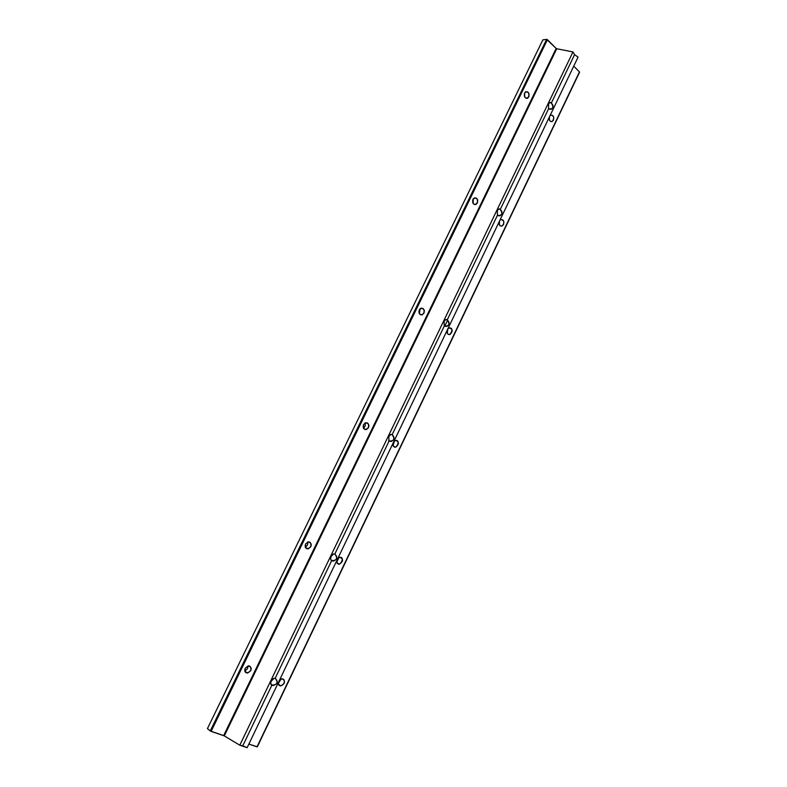 <?xml version="1.0" encoding="UTF-8"?>
<svg xmlns="http://www.w3.org/2000/svg" width="787" height="787" viewBox="0 0 787 787"><rect width="100%" height="100%" fill="white"/><g stroke="black" fill="none" stroke-linecap="round" stroke-linejoin="round"><path stroke-width="1.18" d="M207.414 728.634L542.843 39.891L207.414 728.634L210.257 730.946L546.64 39.35L542.843 39.891L546.64 39.35L210.257 730.946L223.646 735.599L556.153 48.44L547.437 39.675L211.113 731.379L547.437 39.675L546.64 39.35L556.153 48.44L223.646 735.599L224.305 735.904L556.734 48.745L556.153 48.44L556.734 48.745L224.305 735.904L239.799 745.191L242.75 745.84L271.849 685.231C270.61 684.611 270.433 683.224 271.318 681.06C272.469 678.984 273.768 678.04 275.204 678.246L331.622 560.728C330.501 559.931 330.363 558.475 331.219 556.379C332.321 554.402 333.531 553.615 334.839 554.018L389.053 441.104L388.778 436.588C389.831 434.709 390.952 434.07 392.142 434.66L444.271 326.074L444.114 321.421C445.117 319.63 446.16 319.119 447.242 319.876L497.404 215.392L497.364 210.601C498.319 208.899 499.292 208.506 500.276 209.421L548.578 108.793L548.628 103.894C549.552 102.271 550.457 101.985 551.343 103.048L574.569 54.657L572.975 51.932L239.799 745.191L572.975 51.932L556.734 48.745L572.975 51.932L574.569 54.657L551.343 103.048C554.018 107.416 553.104 109.334 548.578 108.793L500.276 209.421C503.05 213.769 502.096 215.756 497.404 215.392L447.242 319.876C450.134 324.205 449.141 326.271 444.271 326.074L392.142 434.66C395.143 438.959 394.11 441.104 389.053 441.104L334.839 554.018C337.957 558.288 336.885 560.521 331.622 560.728L275.204 678.246C278.441 682.477 277.329 684.798 271.849 685.231L242.75 745.84L247.157 747.65L578.071 57.126L574.569 54.657L578.071 57.126L247.157 747.65L239.799 745.191L224.305 735.904L211.113 731.379L207.414 728.634M524.762 97.076L524.516 93.181L524.762 97.076M472.948 199.337C476.273 196.789 477.758 198.019 477.414 203.016C474.099 205.574 472.603 204.345 472.948 199.337C472.131 202.908 473.135 204.63 475.948 204.502C478.712 200.892 478.191 198.678 474.404 197.852L472.948 199.337M363.535 424.626C367.195 421.547 368.877 422.55 368.572 427.626C364.912 430.705 363.24 429.712 363.535 424.626C362.64 427.931 363.594 429.574 366.388 429.584C369.949 426.229 369.723 423.927 365.699 422.678L363.535 424.626M245.18 668.311C249.223 664.631 251.122 665.359 250.876 670.514C246.843 674.203 244.944 673.465 245.18 668.311C244.236 671.203 245.013 672.777 247.511 673.052C252.066 670.268 252.401 667.838 248.525 665.772L245.18 668.311M305.543 544.033C309.389 540.669 311.17 541.535 310.895 546.65C307.058 550.024 305.267 549.149 305.543 544.033C304.618 547.142 305.494 548.765 308.189 548.883C312.232 545.765 312.252 543.404 308.229 541.8L305.543 544.033M419.294 309.812C422.776 307.009 424.36 308.13 424.036 313.167C420.553 315.981 418.969 314.859 419.294 309.812C418.438 313.265 419.432 314.948 422.255 314.869C425.383 311.367 424.99 309.114 421.065 308.12L419.294 309.812M524.614 92.955C527.782 90.643 529.189 91.971 528.825 96.929C525.657 99.241 524.25 97.922 524.614 92.955C523.837 96.614 524.831 98.375 527.595 98.237C530.044 94.558 529.464 92.364 525.834 91.646L524.614 92.955M549.424 120.155L549.405 116.948L549.424 120.155M248.859 744.089L257.024 746.843L579.458 71.902L573.743 66.157L579.458 71.902L257.3 746.873L579.389 72.306L257.201 746.755L248.859 744.089M500.02 219.986C503.05 218.953 504.231 220.468 503.572 224.531C501.063 227.089 499.509 226.351 498.909 222.318C498.928 225.121 499.981 226.371 502.076 226.046C504.831 222.583 504.398 220.409 500.768 219.504L500.02 219.986M394.031 441.163C402.983 436.913 394.651 454.345 392.831 443.671C392.802 446.16 393.815 447.311 395.861 447.124C399.363 443.927 399.216 441.674 395.408 440.356L394.031 441.163M279.582 679.988C283.3 677.932 284.815 679.053 284.146 683.362C281.126 686.776 279.169 686.549 278.273 682.703C278.204 684.759 279.06 685.811 280.851 685.88C285.248 683.214 285.622 680.844 281.982 678.748L279.582 679.988M337.928 558.239C347.352 553.291 338.685 571.401 336.669 560.856C336.629 563.128 337.574 564.24 339.522 564.171C343.466 561.2 343.545 558.878 339.758 557.226L337.928 558.239M448.029 328.494C456.539 324.903 448.511 341.676 446.868 330.914C446.868 333.57 447.911 334.76 450.007 334.495C453.105 331.15 452.781 328.936 449.043 327.864L448.029 328.494M550.133 115.423C553.015 114.597 554.127 116.191 553.468 120.195C551.077 122.575 549.601 121.729 549.06 117.666C549.09 120.598 550.143 121.887 552.218 121.532C554.668 118.011 554.156 115.846 550.674 115.059L550.133 115.423M444.685 326.28L447.636 320.142L444.685 326.28M271.318 681.06C270.433 683.224 270.61 684.611 271.849 685.231L273.178 685.526C277.703 683.962 278.382 681.542 275.204 678.246L274.279 678.246L271.318 681.06M331.219 556.379C330.363 558.475 330.501 559.931 331.622 560.728L333.452 561.072C337.357 559.36 337.81 557.009 334.839 554.018L333.609 553.979L331.219 556.379M388.778 436.588L389.053 441.104L391.267 441.458C394.621 439.687 394.917 437.415 392.142 434.66L390.706 434.542L388.778 436.588M444.114 321.421L444.271 326.074L446.76 326.438C449.672 324.647 449.839 322.463 447.242 319.876L445.688 319.66L444.114 321.421M497.364 210.601L497.404 215.392L500.079 215.756C502.627 213.985 502.696 211.87 500.276 209.421L498.663 209.086L497.364 210.601M548.628 103.894L548.578 108.793L551.362 109.177C553.615 107.445 553.605 105.399 551.343 103.048L549.719 102.576L548.628 103.894M281.205 678.915L278.264 683.45M338.971 557.481L336.747 562.233M394.494 440.779L393.047 445.56M447.97 328.612L447.203 333.157M499.617 220.832L499.302 224.767M248.003 665.861C248.043 668.242 246.961 669.855 244.747 670.711M307.668 541.968C308.111 544.25 307.314 545.952 305.258 547.073M364.961 423.012C365.689 425.088 365.188 426.81 363.446 428.167M420.091 308.72L419.373 313.708M473.233 198.855L473.105 203.42M444.675 326.28L447.626 320.132M257.3 746.873L579.576 72.197M273.178 685.526L270.807 683.913M333.452 561.072L330.855 559.832M391.267 441.458L388.63 440.661M446.76 326.438L444.232 326.034M500.079 215.756L497.984 215.687M551.362 109.177L549.71 109.295M280.851 685.88L278.421 684.247M339.522 564.171L337.062 563M395.861 447.124L393.569 446.426M450.007 334.495L448.019 334.17M502.076 226.046L500.443 225.967M552.218 121.532L550.91 121.611M247.511 673.052L244.855 671.232M308.189 548.883L305.484 547.604M366.388 429.584L363.889 428.846M422.255 314.869L420.13 314.554M475.948 204.502L474.227 204.463M527.595 98.237L526.237 98.355"/></g></svg>
